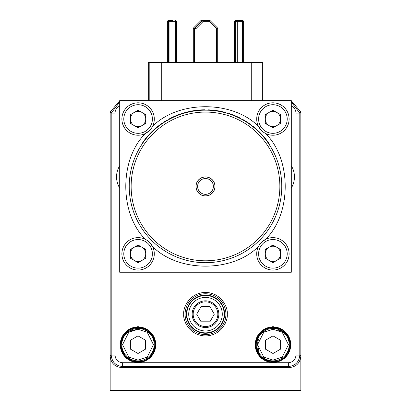 <?xml version="1.0" encoding="UTF-8"?>
<svg xmlns="http://www.w3.org/2000/svg" width="411" height="411" viewBox="0 0 411 411"><rect width="100%" height="100%" fill="white"/><g stroke="black" fill="none" stroke-linecap="round" stroke-linejoin="round"><path stroke-width="0.62" d="M201.097 306.555L196.694 314.184L201.097 321.808L209.903 321.808L214.306 314.184L209.903 306.555L201.097 306.555M193.17 314.184A12.33 12.33 0 0 1 211.665 303.503A12.33 12.33 0 0 1 211.665 324.86A12.33 12.33 0 0 1 193.17 314.184M213.396 186.435A7.896 7.896 0 0 1 201.549 193.273A7.896 7.896 0 0 1 201.549 179.592A7.896 7.896 0 0 1 213.396 186.435M235.626 20.55L235.724 21.696L234.481 21.696A1.146 1.146 0 0 1 235.626 20.55L240.964 20.55M237.25 62.498L237.25 21.696L243.636 21.696L243.636 62.498L243.636 21.696A1.146 1.146 0 0 0 242.49 20.55L237.152 20.55L239.639 20.55L237.152 20.55L237.25 21.696L236.006 21.696A1.146 1.146 0 0 1 237.152 20.55L242.49 20.55L242.588 62.498M235.724 62.498L235.724 21.696L236.006 21.696L236.006 62.498M176.519 62.498L176.519 21.696L175.276 21.696L175.374 20.55A1.146 1.146 0 0 1 176.519 21.696M218.847 314.184A13.347 13.347 0 0 0 198.826 302.624A13.347 13.347 0 0 0 198.826 325.743A13.347 13.347 0 0 0 218.847 314.184M205.5 176.997A9.438 9.438 0 0 1 214.938 186.435A9.438 9.438 0 0 1 205.5 195.872A9.438 9.438 0 0 1 196.062 186.435A9.438 9.438 0 0 1 205.5 176.997M168.412 62.498L168.51 20.55A1.146 1.146 0 0 0 167.364 21.696L167.364 62.498M234.481 21.696L234.481 62.498M172.887 20.55L170.036 20.55L169.933 21.696L175.276 21.696L175.276 62.498M222.279 314.184A16.779 16.779 0 0 1 197.11 328.713A16.779 16.779 0 0 1 197.11 299.65A16.779 16.779 0 0 1 222.279 314.184M272.996 353.496L280.626 349.093L280.626 340.287L272.996 335.885L265.372 340.287L265.372 349.093L272.996 353.496M138.004 353.496L145.628 349.093L145.628 340.287L138.004 335.885L130.374 340.287L130.374 349.093L138.004 353.496M276.726 112.414A7.629 7.629 0 0 1 276.726 125.627A7.629 7.629 0 0 1 265.285 119.02A7.629 7.629 0 0 1 276.726 112.414M276.726 247.242A7.629 7.629 0 0 1 276.726 260.451A7.629 7.629 0 0 1 265.285 253.844A7.629 7.629 0 0 1 276.726 247.242M141.903 247.242A7.629 7.629 0 0 1 141.903 260.451A7.629 7.629 0 0 1 130.462 253.844A7.629 7.629 0 0 1 141.903 247.242M141.903 112.414A7.629 7.629 0 0 1 141.903 125.627A7.629 7.629 0 0 1 130.462 119.02A7.629 7.629 0 0 1 141.903 112.414M210.078 20.55L209.6 21.696L216.561 28.652L217.702 28.179L217.702 62.498L217.702 28.179L210.078 20.55L200.922 20.55L193.298 28.179L193.298 62.498M241.73 20.55L239.639 20.55L241.73 20.55M194.824 28.179L195.965 28.652L202.921 21.696L202.448 20.55L194.824 28.179L194.824 62.498M167.364 21.696L168.89 21.696A1.146 1.146 0 0 1 170.036 20.55M224.185 314.184A18.685 18.685 0 0 1 196.155 330.362A18.685 18.685 0 0 1 196.155 298.001A18.685 18.685 0 0 1 224.185 314.184M201.4 21.696L200.922 20.55M193.298 28.179L194.439 28.652L194.824 28.272M169.933 62.498L169.933 21.696L168.89 21.696L168.89 62.498M272.996 328.481A16.209 16.209 0 0 1 289.205 344.69A16.209 16.209 0 0 1 272.996 360.894A16.209 16.209 0 0 1 256.793 344.69A16.209 16.209 0 0 1 272.996 328.481M138.004 328.481A16.209 16.209 0 0 1 154.207 344.69A16.209 16.209 0 0 1 138.004 360.894A16.209 16.209 0 0 1 121.795 344.69A16.209 16.209 0 0 1 138.004 328.481M220.825 111.33L221.611 111.494M205.5 176.9A9.535 9.535 0 0 1 213.756 191.197A9.535 9.535 0 0 1 197.244 191.197A9.535 9.535 0 0 1 205.5 176.9M224.565 314.184A19.065 19.065 0 0 1 195.965 330.696A19.065 19.065 0 0 1 195.965 297.672A19.065 19.065 0 0 1 224.565 314.184M280.538 114.618L272.914 110.215L265.285 114.618L265.285 123.423L272.914 127.826L280.538 123.423L280.538 114.618M280.538 249.441L272.914 245.038L265.285 249.441L265.285 258.247L272.914 262.65L280.538 258.247L280.538 249.441M145.715 249.441L138.086 245.038L130.462 249.441L130.462 258.247L138.086 262.65L145.715 258.247L145.715 249.441M143.244 141.723L143.49 142.031L143.182 141.805L144.24 140.362L144.723 139.73L145.026 139.961L144.544 140.593L144.24 140.362M143.182 141.805A76.651 76.651 0 0 0 142.72 142.458L143.033 142.674M145.895 138.24L146.126 138.558L145.833 138.322L146.398 137.623L147.487 136.334L147.78 136.58L147.261 137.187L146.974 136.94M145.833 138.322A76.651 76.651 0 0 0 145.335 138.944L145.633 139.18M147.991 135.758L149.275 134.34L149.553 134.597L148.273 136.01L147.991 135.758A76.651 76.651 0 0 0 147.59 136.221L147.878 136.473M155.44 128.895L155.188 128.607A76.651 76.651 0 0 0 154.582 129.136L154.839 129.424L153.95 130.225L153.693 129.943L154.582 129.136M149.969 133.601L151.803 131.736L152.07 132.008L150.241 133.863L149.969 133.601A76.651 76.651 0 0 0 149.414 134.191L149.691 134.448M152.599 130.965L153.483 130.138L153.74 130.415L152.866 131.237L152.599 130.965A76.651 76.651 0 0 0 151.803 131.736M162.001 123.783L161.785 123.47A76.651 76.651 0 0 0 161.122 123.937L161.343 124.245L160.377 124.949L160.151 124.641L161.122 123.937M156.046 127.867L158.081 126.213L158.317 126.511L156.293 128.16L156.046 127.867A76.651 76.651 0 0 0 155.435 128.391L155.682 128.684M158.954 125.535L159.92 124.81L160.146 125.114L159.185 125.838L158.954 125.535A76.651 76.651 0 0 0 158.081 126.213M165.566 121.009L166.589 120.397L166.784 120.726L165.761 121.337M165.695 120.932L166.296 120.567M164.405 121.733L165.022 121.343M164.292 121.8L164.333 122.226L164.128 121.908L165.14 121.271M165.849 121.281L165.648 120.957A76.651 76.651 0 0 0 165.058 121.322L165.258 121.646M173.447 117.227L173.283 116.883L173.648 116.714L173.807 117.063M173.283 116.883A76.651 76.651 0 0 0 169.275 118.882A76.651 76.651 0 0 0 169.188 118.928L169.373 119.267M170.108 118.445L170.699 118.142M178.374 115.152L178.235 114.797L178.61 114.654L178.744 115.013M178.235 114.797A76.651 76.651 0 0 0 174.1 116.508A76.651 76.651 0 0 0 174.007 116.549L174.166 116.899M174.958 116.133L175.569 115.871M183.434 113.426L183.327 113.061L183.707 112.948L183.815 113.313M183.327 113.061A76.651 76.651 0 0 0 179.078 114.484A76.651 76.651 0 0 0 178.985 114.515L179.114 114.875M179.961 114.166L180.588 113.945M188.603 112.059L188.521 111.689L188.911 111.602L188.993 111.972M188.521 111.689A76.651 76.651 0 0 0 184.185 112.809A76.651 76.651 0 0 0 184.087 112.835L184.195 113.2M185.084 112.552L185.726 112.378M193.858 111.057L193.802 110.682L194.192 110.621L194.249 111.001M193.802 110.682A76.651 76.651 0 0 0 189.394 111.494A76.651 76.651 0 0 0 189.296 111.515L189.379 111.89M190.314 111.304L190.966 111.176M199.171 110.431L199.135 110.05L199.535 110.014L199.561 110.395M199.135 110.05A76.651 76.651 0 0 0 194.686 110.549A76.651 76.651 0 0 0 194.588 110.564L194.639 110.944M195.615 110.425L196.273 110.343M204.508 110.174L204.503 109.788L204.904 109.788L204.904 110.169M204.503 109.788A76.651 76.651 0 0 0 200.029 109.978A76.651 76.651 0 0 0 199.931 109.989L199.957 110.369M200.964 109.917L201.626 109.881M214.295 110.672L214.342 110.297A76.651 76.651 0 0 0 213.648 110.22L213.607 110.595M209.589 109.891L209.574 110.271L208.172 110.21L208.187 109.829L213.648 110.22M215.523 110.441L215.477 110.821L215.523 110.441L218.38 110.872A76.651 76.651 0 0 1 219.166 111.011L219.094 111.386M223.009 111.813L222.921 112.182L219.972 111.551L220.044 111.176L223.009 111.813L225.952 112.563L225.855 112.933M233.921 115.655L234.059 115.301L234.1 115.732L231.845 114.859M230.992 114.551L228.701 113.78L229.004 113.477L228.891 113.842M234.059 115.301A76.651 76.651 0 0 0 233.212 114.967L231.044 114.166L230.915 114.525L229.749 114.124L229.872 113.76L231.121 114.191M229.872 113.76A76.651 76.651 0 0 0 229.004 113.477M239.253 118.039L239.423 117.7L239.428 118.127L237.245 117.084M236.423 116.714L234.193 115.768L234.522 115.491L234.378 115.845M239.423 117.7A76.651 76.651 0 0 0 238.601 117.299L236.5 116.334L236.346 116.683L235.215 116.19L235.359 115.84L236.577 116.364M235.359 115.84A76.651 76.651 0 0 0 234.522 115.491M242.757 119.884L242.064 119.503L242.249 119.164L244.458 120.423L246.954 121.959L246.749 122.283M245.033 120.762L246.281 121.533M249.277 123.516L249.056 123.824L247.576 122.822L247.787 122.504L250.268 124.22A76.651 76.651 0 0 1 252.005 125.504L251.773 125.807M256.577 129.794L256.829 129.511L256.721 129.922L254.902 128.33M254.209 127.749L252.323 126.228L252.714 126.054L252.482 126.352M256.829 129.511A76.651 76.651 0 0 0 256.151 128.905L254.388 127.4L254.147 127.693L253.191 126.912L253.428 126.619L254.455 127.451M253.428 126.619A76.651 76.651 0 0 0 252.714 126.054M262.439 135.692L262.721 135.435L262.567 135.835L260.934 134.053M260.312 133.4L258.601 131.684L259.007 131.551L258.74 131.823M262.721 135.435A76.651 76.651 0 0 0 262.115 134.762L260.528 133.077L260.255 133.339L259.387 132.46L259.654 132.188L260.584 133.133M259.654 132.188A76.651 76.651 0 0 0 259.007 131.551M266.153 140.197L266.456 139.966L266.277 140.357L264.782 138.45M264.211 137.752L262.634 135.913L263.05 135.81L262.768 136.062M266.456 139.966A76.651 76.651 0 0 0 265.902 139.247L264.448 137.444L264.155 137.685L263.359 136.745L263.651 136.493L264.504 137.505M263.651 136.493A76.651 76.651 0 0 0 263.05 135.81M269.518 144.975L269.837 144.77L269.626 145.14L268.28 143.126M267.761 142.386L266.333 140.434L266.76 140.362L266.456 140.593M269.837 144.77A76.651 76.651 0 0 0 269.339 144.009L268.029 142.098L267.715 142.319L266.996 141.317L267.299 141.091L268.075 142.165M267.299 141.091A76.651 76.651 0 0 0 266.76 140.362M279.86 186.435A74.36 74.36 0 0 1 168.32 250.833A74.36 74.36 0 0 1 168.32 122.036A74.36 74.36 0 0 1 279.86 186.435M145.715 114.618L138.086 110.215L130.462 114.618L130.462 123.423L138.086 127.826L145.715 123.423L145.715 114.618M126.68 355.191L127.081 355.607M129.069 357.287L129.552 357.616M284.32 334.184L283.919 333.768M281.931 332.088L281.448 331.764M280.081 330.963L278.684 330.331M258.776 350.711L257.553 344.69L257.825 341.798L258.627 339.034M264.067 332.088L264.545 331.764M281.931 357.287L281.448 357.616M146.933 357.287L146.455 357.616M129.069 332.088L132.316 330.331L138.004 329.247L147.272 332.335L153.447 344.69L147.272 357.046L138.004 360.134L128.735 357.046L122.56 344.69L128.735 332.335L138.004 329.247M287.212 119.02A14.303 14.303 0 0 1 265.763 131.407A14.303 14.303 0 0 1 265.763 106.639A14.303 14.303 0 0 1 287.212 119.02M287.212 253.844A14.303 14.303 0 0 1 265.763 266.23A14.303 14.303 0 0 1 265.763 241.463A14.303 14.303 0 0 1 287.212 253.844M152.389 253.844A14.303 14.303 0 0 1 130.939 266.23A14.303 14.303 0 0 1 130.939 241.463A14.303 14.303 0 0 1 152.389 253.844M143.711 141.081L144.014 141.307M146.398 137.623L146.696 137.865M150.827 132.712L151.099 132.979M157.002 127.076L157.243 127.374M166.419 120.495L166.614 120.824M169.275 118.882L169.455 119.221M174.1 116.508L174.254 116.858M179.078 114.484L179.206 114.839M184.185 112.809L184.287 113.174M189.394 111.494L189.476 111.869M194.686 110.549L194.742 110.929M200.029 109.978L200.059 110.359M212.276 110.081L212.24 110.461M210.997 109.978L210.966 110.359M218.38 110.872L218.313 111.247M217.049 110.657L216.993 111.037M233.212 114.967L233.078 115.327L231.424 114.705L231.557 114.345M238.601 117.299L238.437 117.644L236.839 116.904L236.998 116.554M244.458 120.423L244.268 120.752M242.336 119.216L242.151 119.55M256.151 128.905L255.899 129.188L254.563 128.042L254.81 127.749M262.115 134.762L261.833 135.019L260.631 133.729L260.903 133.467M265.902 139.247L265.604 139.478L264.499 138.101L264.797 137.86M269.339 144.009L269.02 144.22L268.029 142.761L268.342 142.545M205.5 110.163A76.266 76.266 0 0 1 281.766 186.435A76.266 76.266 0 0 1 205.5 262.701A76.266 76.266 0 0 1 129.234 186.435A76.266 76.266 0 0 1 205.5 110.163M152.389 119.02A14.303 14.303 0 0 1 130.939 131.407A14.303 14.303 0 0 1 130.939 106.639A14.303 14.303 0 0 1 152.389 119.02M256.022 344.69C256.505 348.965 256.854 350.922 257.07 350.562C258.062 352.206 257.019 352.227 260.995 356.691L266.549 360.39L272.996 361.665C277.271 361.182 279.228 360.832 278.869 360.617C280.513 359.625 280.533 360.668 285.003 356.691L288.702 351.138L289.976 344.69C289.488 340.416 289.139 338.459 288.928 338.818C287.931 337.174 288.974 337.154 285.003 332.684L279.644 329.067C278.869 329.175 282.023 328.934 272.996 327.711C268.722 328.199 266.765 328.548 267.124 328.759C265.48 329.756 265.46 328.708 260.995 332.684L257.378 338.042C257.486 338.818 257.24 335.664 256.022 344.69M154.978 344.69C154.495 340.416 154.146 338.459 153.93 338.818C152.938 337.174 153.981 337.154 150.005 332.684L144.451 328.985L138.004 327.711C133.729 328.199 131.772 328.548 132.131 328.759C130.487 329.756 130.467 328.708 125.997 332.684L122.298 338.243L121.024 344.69C121.512 348.965 121.862 350.922 122.072 350.562C123.069 352.206 122.026 352.227 125.997 356.691L131.356 360.308C132.131 360.2 128.977 360.447 138.004 361.665C142.278 361.182 144.235 360.832 143.876 360.617C145.52 359.625 145.54 360.668 150.005 356.691L153.622 351.338C153.514 350.557 153.76 353.717 154.978 344.69M289.118 119.02A16.209 16.209 0 0 1 272.914 135.229A16.209 16.209 0 0 1 256.705 119.02A16.209 16.209 0 0 1 272.914 102.812A16.209 16.209 0 0 1 289.118 119.02M289.118 253.844A16.209 16.209 0 0 1 272.914 270.053A16.209 16.209 0 0 1 256.705 253.844A16.209 16.209 0 0 1 272.914 237.64A16.209 16.209 0 0 1 289.118 253.844M154.295 253.844A16.209 16.209 0 0 1 138.086 270.053A16.209 16.209 0 0 1 121.882 253.844A16.209 16.209 0 0 1 138.086 237.64A16.209 16.209 0 0 1 154.295 253.844M154.295 119.02A16.209 16.209 0 0 1 138.086 135.229A16.209 16.209 0 0 1 121.882 119.02A16.209 16.209 0 0 1 138.086 102.812A16.209 16.209 0 0 1 154.295 119.02M161.266 100.633L161.266 62.498L148.299 62.498L148.299 100.633M161.266 62.498L251.26 62.498L251.26 100.633M262.701 100.633L262.701 62.498L251.26 62.498M224.581 314.184A19.081 19.081 0 0 0 205.5 295.103A19.081 19.081 0 0 0 186.419 314.184A19.081 19.081 0 0 0 205.5 333.264A19.081 19.081 0 0 0 224.581 314.184M258.468 246.497C232.626 272.688 178.379 272.688 152.532 246.497A16.209 16.209 0 0 0 145.437 239.402C119.247 213.556 119.247 159.309 145.437 133.467L149.542 130.487M152.532 126.372C178.374 100.181 232.621 100.176 258.468 126.372L261.447 130.477M265.563 133.467C291.753 159.309 291.753 213.556 265.563 239.402L261.458 242.382M152.532 246.497L149.553 242.392M149.825 62.498L149.825 100.633M119.699 272.236L119.699 100.633L291.301 100.633L291.301 272.236L119.699 272.236M291.301 106.064C294.276 107.471 295.838 109.814 295.987 113.102L295.987 355.099C295.54 359.728 292.997 362.271 288.363 362.723L274.805 362.723L274.769 362.343L271.229 362.343L271.188 362.723L139.812 362.723L139.771 362.343L136.231 362.343L136.195 362.723L122.637 362.723C118.003 362.271 115.46 359.728 115.013 355.099L115.013 113.102C115.162 109.814 116.724 107.471 119.699 106.064M139.812 362.723L136.195 362.723L125.879 358.161L119.899 343.786L127.282 330.074L138.004 326.565L148.725 330.074L156.103 343.786L150.128 358.161L139.812 362.723M274.805 362.723L271.188 362.723L260.872 358.161L254.897 343.786L262.275 330.074L272.996 326.565L283.718 330.074L291.101 343.786L285.121 358.161L274.805 362.723M115.013 113.102L111.196 113.102L119.699 102.051M291.301 102.051L299.804 113.102L295.987 113.102M291.301 100.793L300.831 112.075L299.804 113.102L299.804 355.099C299.126 362.045 295.309 365.857 288.363 366.535L288.363 362.723M300.831 112.075L300.831 356.126C300.107 363.026 296.29 366.838 289.395 367.568L288.363 366.535L122.637 366.535C115.691 365.857 111.874 362.045 111.196 355.099L111.196 113.102L110.169 112.075L119.699 100.793M289.395 367.568L121.605 367.568C114.71 366.838 110.893 363.026 110.169 356.126L110.169 112.075M110.163 150.205L110.163 390.45L300.837 390.45L300.837 150.205M272.996 329.247L282.265 332.335L288.44 344.69L282.265 357.046L272.996 360.134L263.728 357.046L257.553 344.69L263.728 332.335L272.996 329.247M194.439 62.498L194.439 28.652M202.921 21.696L209.6 21.696M216.561 28.652L216.561 62.498M195.965 62.498L195.965 28.652M153.884 129.768L154.14 130.051M151.171 132.363L151.443 132.63M150.621 132.923L150.894 133.19M160.362 124.487L160.583 124.795M157.382 126.768L157.619 127.066M156.776 127.266L157.017 127.559M232.087 114.541L231.953 114.9M237.512 116.791L237.353 117.135M250.268 124.22L250.047 124.528M255.241 128.114L254.995 128.407M261.293 133.878L261.016 134.14M265.152 138.302L264.854 138.543M268.66 143.007L268.347 143.223M255.642 344.69A17.36 17.36 0 0 0 272.996 362.045A17.36 17.36 0 0 0 290.356 344.69A17.36 17.36 0 0 0 272.996 327.331A17.36 17.36 0 0 0 255.642 344.69M155.358 344.69A17.36 17.36 0 0 0 138.579 327.341A17.36 17.36 0 0 0 120.685 343.534A17.36 17.36 0 0 0 136.272 361.963A17.36 17.36 0 0 0 155.358 344.69M185.084 314.184A20.416 20.416 0 0 1 215.708 296.501A20.416 20.416 0 0 1 215.708 331.862A20.416 20.416 0 0 1 185.084 314.184M271.229 362.343A17.745 17.745 0 0 1 255.252 344.69A17.745 17.745 0 0 1 272.406 326.956A17.745 17.745 0 0 1 290.7 343.509A17.745 17.745 0 0 1 274.769 362.343M136.231 362.343A17.745 17.745 0 0 1 122.94 335.309A17.745 17.745 0 0 1 153.067 335.309A17.745 17.745 0 0 1 139.771 362.343M183.738 314.184C182.864 320.549 189.394 335.648 205.5 335.946C221.606 335.648 228.136 320.549 227.262 314.184C228.136 307.818 221.606 292.714 205.5 292.416C189.394 292.714 182.864 307.818 183.738 314.184M119.699 165.628C115.486 173.139 115.486 180.655 119.699 188.171M291.301 188.171C295.514 180.655 295.514 173.139 291.301 165.628M115.013 355.099L111.196 355.099L110.169 356.126M300.831 356.126L299.804 355.099L295.987 355.099M121.605 367.568L122.637 366.535L122.637 362.723"/></g></svg>
